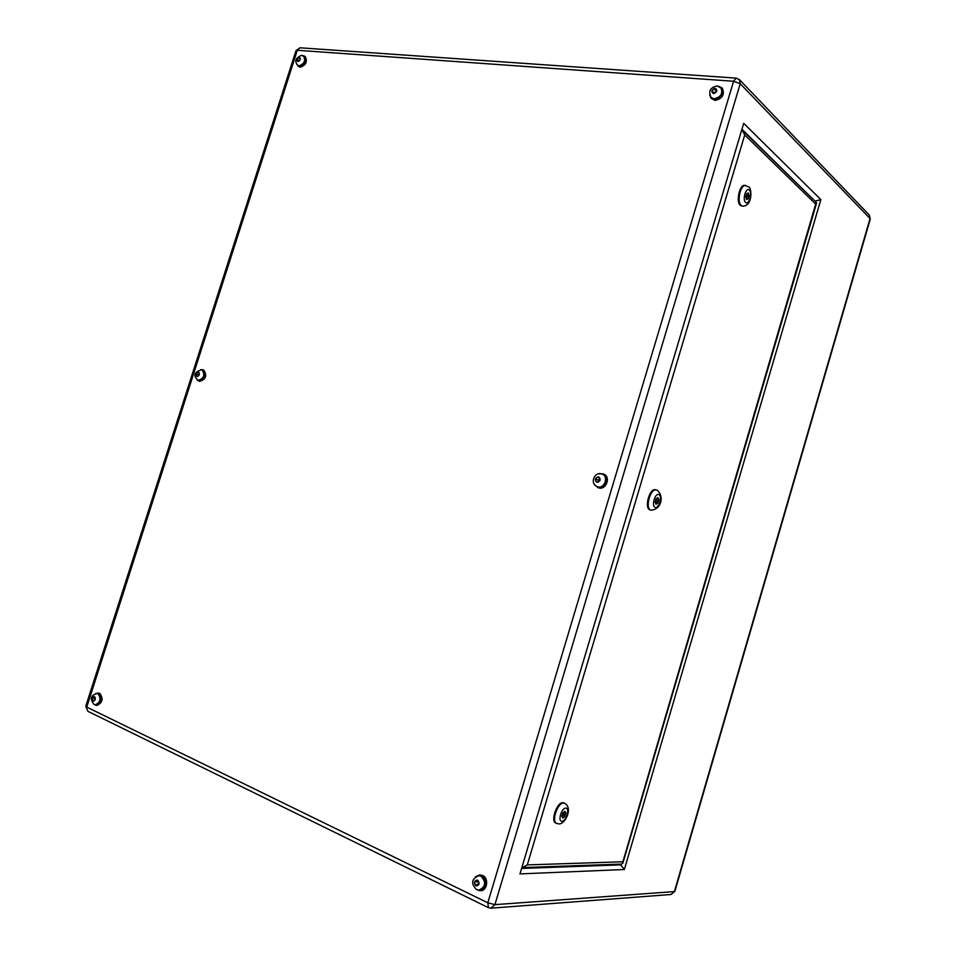 <?xml version="1.0" encoding="UTF-8"?>
<svg xmlns="http://www.w3.org/2000/svg" width="956" height="956" viewBox="0 0 956 956"><rect width="100%" height="100%" fill="white"/><g stroke="black" fill="none" stroke-linecap="round" stroke-linejoin="round"><path stroke-width="1.43" d="M198.454 380.38L198.884 380.536C204.596 378.588 205.827 375.146 202.576 370.187L202.23 370.068M95.719 704.763L95.935 704.799C101.097 702.397 101.981 698.717 98.576 693.769L97.392 693.506M479.542 890.072L479.637 890.072C486.281 886.786 486.915 882.137 481.513 876.126L478.956 875.672M597.369 486.735L598.181 487.034C604.766 489.149 609.354 477.08 602.973 474.415L602.495 474.212C608.888 476.889 604.288 488.97 597.703 486.843L596.891 486.544C589.864 483.581 594.118 471.75 601.396 473.818L602.973 474.415M711.384 97.715L714.467 99.185C721.254 97.62 723.525 93.927 721.278 88.119L720.955 87.809M298.081 65.558L299.563 66.155C304.773 64.255 306.302 61.029 304.139 56.476L303.817 56.273M475.98 889.271L479.649 890.693C486.353 891.04 488.062 878.146 481.681 875.553L479.458 875.027L475.455 876.807M480.139 890.657L480.629 890.634C487.321 890.98 489.042 878.098 482.661 875.505L479.948 875.015M94.142 704.441L95.863 705.289C101.467 702.672 102.423 698.681 98.719 693.303L95.755 693.518M96.066 705.313L96.962 705.397C102.567 702.78 103.523 698.788 99.818 693.423L98.779 693.148M196.924 379.628L198.74 380.99C203.604 382.603 207.607 371.406 202.756 369.745L200.605 369.673M199.278 381.181L199.744 381.348C205.934 379.245 207.273 375.493 203.748 370.115L203.377 369.996M594.25 484.25L598.014 487.584C605.16 489.89 610.143 476.781 603.224 473.889L598.528 473.794M597.655 487.476L598.85 487.919C605.996 490.237 610.98 477.14 604.061 474.236L603.379 473.961M709.699 95.026L711.049 98.217L714.311 99.723C721.672 98.026 724.146 94.023 721.708 87.713L718.267 86.159M711.312 98.468L715.028 100.428C722.389 98.731 724.851 94.728 722.413 88.43L722.162 88.167M296.91 64.602L299.419 66.585C305.084 64.53 306.733 61.017 304.402 56.081L302.49 55.568M298.153 66.191L300.327 67.195C305.98 65.127 307.641 61.626 305.311 56.691L305.155 56.583M747.712 195.335L747.317 197.163L747.712 195.335M657.25 500.048L656.748 501.876L657.25 500.048M564.124 813.747L563.502 815.611L564.124 813.747M744.891 185.38L744.676 185.356C739.502 184.448 735.762 202.051 740.398 205.421L742.43 206.126M655.673 489.819L655.422 489.759C649.506 487.966 644.033 508.09 649.961 509.871L650.498 510.014M563.932 802.968L562.953 802.729C556.882 801.941 550.178 821.586 556.01 823.128L556.571 823.379M619.201 864.164L620.755 864.845L624.352 869.506L519.968 873.904L743.696 123.324L820.846 199.589L624.352 869.506M815.038 201.178L820.846 199.589M522.37 867.606L527.294 864.905L622.906 861.762L622.882 863.101L621.555 864.081L522.585 867.594M622.906 861.762L816.221 202.337M742.203 130.088L744.724 134.963L527.294 864.905M562.833 818.097L564.853 816.424L565.856 813.018L564.853 811.286L562.845 812.947L561.829 816.364L562.833 818.097M657.824 503.155L658.803 499.857L657.967 497.646L656.139 498.745L655.159 502.067L656.007 504.266L657.824 503.155L655.792 502.617L656.067 501.697M748.142 198.86L749.086 195.657L748.405 193.004L746.755 193.578L745.8 196.793L746.493 199.434L748.142 198.86L746.289 198.645M561.865 816.412L562.881 815.576L564.853 816.424M563.502 813.472L563.849 812.122M563.885 812.182L565.856 813.018M747.819 195.502L749.086 195.657M746.17 198.203L746.517 197.067M746.959 195.203L746.636 193.984M656.605 499.88L658.803 499.857M656.772 499.319L656.485 498.542M298.451 57.587L297.113 59.272L297.328 61.076L298.87 61.196L300.196 59.511L299.981 57.707L298.451 57.587L300.1 58.698M712.543 93.007L714.861 93.186L716.665 91.131L716.152 88.896L713.821 88.729L712.029 90.784L712.543 93.007M595.982 481.513L598.229 482.111L600.01 480.175L599.555 477.653L597.321 477.068L595.528 478.992L595.982 481.513M475.001 884.778L477.152 885.818L478.92 884.025L478.538 881.193L476.387 880.153L474.618 881.946L475.001 884.778L478.323 884.635M92.481 700.378L93.891 701.059L95.194 699.541L95.074 697.342L93.676 696.673L92.374 698.179L92.481 700.378L94.321 700.557M196.458 375.887L197.928 376.282L199.242 374.68L199.087 372.685L197.605 372.302L196.291 373.904L196.458 375.887M299.264 60.694L297.113 59.272M199.063 374.907L196.291 373.904M199.099 372.84L197.605 372.302M95.134 698.454L92.374 698.179M478.502 881.169L478.275 884.611M477.892 881.791L474.618 881.946M599.735 478.657L598.348 480.151L598.623 481.669M598.348 480.151L595.528 478.992M599.627 478.024L597.321 477.068M716.653 91.143L714.419 93.162L712.029 90.784M716.223 91.107L713.821 88.729M303.506 56.046L303.638 56.129C305.8 60.682 304.271 63.921 299.049 65.821L297.746 65.355C294.281 61.327 295.512 57.993 301.439 55.364L304.139 56.476M297.973 61.531C300.519 60.264 300.985 58.842 299.336 57.252C296.79 58.519 296.336 59.941 297.973 61.531M201.68 369.864L202.027 369.984C205.265 374.943 204.034 378.397 198.322 380.333L198.011 380.237C193.04 375.636 194.188 372.159 201.453 369.805L202.576 370.187M197.067 376.485C199.541 375.553 200.007 374.083 198.478 372.087C195.992 373.031 195.526 374.489 197.067 376.485M96.998 693.458L97.966 693.709C101.372 698.657 100.488 702.337 95.325 704.751L93.963 704.369M93.055 701.13C95.457 700.533 95.935 699.027 94.513 696.589C92.111 697.187 91.621 698.693 93.055 701.13M478.466 875.684L480.976 876.15C486.365 882.161 485.744 886.81 479.087 890.096L476.458 889.534M475.921 885.818C479.422 885.34 479.984 883.452 477.618 880.153C474.128 880.631 473.555 882.519 475.921 885.818M601.599 473.877L602.507 474.212M596.95 482.314C600.547 481.298 601.097 479.482 598.587 476.865C594.99 477.88 594.453 479.697 596.95 482.314M720.645 87.486L720.884 87.725C723.13 93.533 720.86 97.225 714.072 98.791L711.061 97.404C708.205 91.25 710.212 87.426 717.096 85.956L721.278 88.119M713.558 93.58C717.239 92.075 717.765 90.318 715.136 88.334C711.455 89.84 710.929 91.597 713.558 93.58M558.603 823.857L556.798 823.475C550.967 821.921 557.671 802.275 563.741 803.064L564.721 803.291M565.797 808.131C561.578 807.689 557.479 821.503 561.901 821.24C566.119 821.61 570.17 807.951 565.797 808.131M655.422 489.759L657.25 490.32C663.858 495.387 662.173 509.166 651.155 510.205L650.761 510.086C644.846 508.317 650.319 488.181 656.234 489.962L656.7 490.105M658.875 494.599C655.159 492.663 651.179 506.094 655.099 507.325C658.803 509.166 662.747 495.889 658.875 494.599M744.676 185.356L748.62 186.874C751.524 186.683 753.412 206.078 742.657 206.161L741.235 205.528C736.598 202.158 740.35 184.544 745.501 185.452L745.728 185.476M749.289 190.041C746.05 186.731 742.179 199.768 745.62 202.409C748.859 205.624 752.683 192.742 749.289 190.041M519.968 873.904L743.696 123.324M494.909 904.651L674.398 891.59L870.044 218.566L740.219 83.722L494.909 904.651L490.894 908.2L488.48 907.698L487.799 902.787L733.575 81.26L297.304 50.286L86.745 707.093L487.799 902.787L494.909 904.651M739.358 79.539L869.386 215.184L870.271 219.103L869.231 215.016M736.263 78.129L739.55 79.73L740.219 83.722L733.575 81.26L736.156 78.117L300.065 47.8L296.002 50.632L85.765 706.269L87.94 711.336L488.361 907.638M491.241 908.164L670.969 894.493L674.84 891.398L870.271 219.103M300.196 47.812L296.002 50.632M87.94 711.336L85.765 706.269M522.131 868.43L620.755 864.845L620.982 864.105M815.456 201.585L742.334 129.634M815.874 204.261L744.724 134.963M202.756 369.745L203.748 370.115M603.224 473.889L604.061 474.236M721.708 87.713L722.413 88.43M304.402 56.081L305.311 56.691M747.58 195.275L746.301 195.132M657.214 500.036L655.864 499.677M563.478 815.599L562.212 815.062M670.969 894.493L674.84 891.398M816.508 203.329L622.882 863.101M742.908 130.685L816.316 202.421M558.89 823.869C564.805 824.729 573.6 808.059 564.494 803.195L563.705 802.873M564.195 813.771L562.785 813.162M656.736 501.876L655.326 501.494M747.305 197.163L745.859 196.984M198.609 380.942L199.41 381.241M97.882 693.052L98.982 693.172M479.458 875.027L480.438 874.991M476.375 889.486C470.711 883.404 471.559 878.791 478.92 875.672L479.458 875.648M93.855 704.309C89.733 698.693 90.832 695.084 97.189 693.47L97.799 693.542"/></g></svg>
